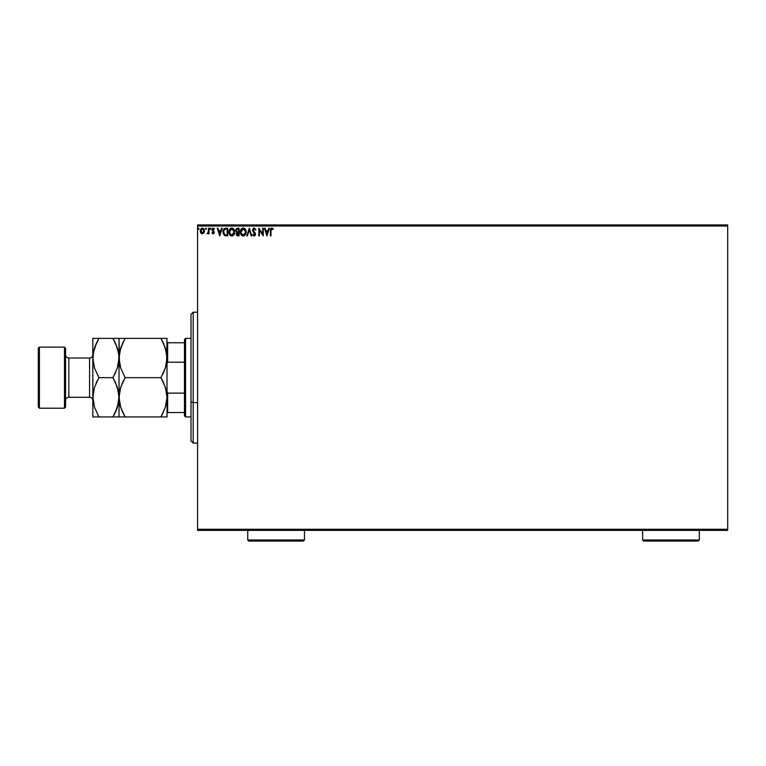 <?xml version="1.0" encoding="UTF-8"?>
<svg xmlns="http://www.w3.org/2000/svg" width="766" height="766" viewBox="0 0 766 766"><rect width="100%" height="100%" fill="white"/><g stroke="black" fill="none" stroke-linecap="round" stroke-linejoin="round"><path stroke-width="1.15" d="M197.561 226.027L727.7 226.027L727.7 529.277L197.561 529.277L197.561 226.027L197.561 530.369L727.7 530.369L197.561 530.369L197.561 529.277L727.7 529.277L727.7 226.027L197.561 226.027L197.561 224.936L197.561 226.027M203.938 232.96L204.512 230.987L203.938 232.969L204.512 230.987L203.986 229.091L202.846 228.182L201.41 228.383L200.232 230.489L200.635 232.749L202.119 233.879L203.938 232.969L202.119 233.879M208.429 228.211L209.013 228.211L208.429 228.211L208.295 232.194L206.954 233.697L208.429 232.969L209.013 233.793L209.013 228.211L209.013 233.793L209.013 228.211L208.429 228.211L208.333 232.002L206.954 233.697L208.429 232.969L209.013 233.793L208.429 233.793M213.312 228.124L214.394 228.871L212.651 228.258L211.962 229.953L213.58 232.711L211.952 233.094L213.216 233.879L214.145 232.931L214.011 231.571L212.536 229.695L212.948 228.881L214.059 229.388L214.394 228.871L213.187 228.115L211.952 229.723L213.618 232.452L213.044 233.209L212.297 232.615L211.952 233.094L213.082 233.889L211.952 233.094L212.297 232.615L213.044 233.209L213.618 232.452L212.287 230.815M225.769 228.211L223.662 229.36L223.03 232.462L224.285 235.296L226.554 235.851L227.713 235.851L227.713 228.211L225.941 228.211C223.902 228.488 222.925 229.733 223.011 231.935L224.735 235.574L227.713 235.851L227.713 228.211L227.713 235.851L226.085 235.842M237.537 228.211L239.069 228.211L236.512 228.555L235.737 230.384L236.943 232.328L236.234 233.726L236.656 235.344L239.069 235.851L239.069 228.211L239.069 235.851L239.069 228.211L237.537 228.211L235.737 230.384L236.943 232.328L236.225 233.956L237.987 235.851L239.069 235.851L237.987 235.851M247.437 235.851L246.805 235.851L249.247 228.211L246.805 235.851L247.437 235.851L249.295 230.059L251.152 235.851L251.794 235.851L249.343 228.211L251.794 235.851L249.343 228.211L246.805 235.851L247.437 235.851L249.295 230.059L251.152 235.851L251.794 235.851L251.152 235.851M262.661 228.211L262.661 233.889L258.841 228.211L258.841 235.851L259.425 235.851L259.425 230.154L263.245 235.851L263.245 228.211L262.661 228.211L263.245 228.211L262.661 228.211L262.661 233.889L258.841 228.211L258.841 235.851L259.425 235.851L259.425 230.154L263.245 235.851L263.245 228.211L263.121 235.851M270.398 230.69L270.398 235.851L270.982 235.851L271.049 229.589L271.652 228.814L272.935 229.484L273.232 228.9L271.786 228.019L270.542 228.996L270.398 235.851L270.982 235.851L270.982 230.767L271.796 228.804L272.935 229.484L273.232 228.9L271.786 228.019L270.398 230.69L270.398 235.851L270.982 235.851M268.78 228.211L269.412 228.211L266.97 235.851L269.412 228.211L268.78 228.211L267.995 230.662L265.85 230.662L265.065 228.211L264.423 228.211L266.865 235.851L269.412 228.211L268.78 228.211L267.995 230.662L265.85 230.662L265.065 228.211L264.423 228.211L266.865 235.851L264.423 228.211L265.065 228.211M254.188 228.019L252.991 228.718L252.598 230.442L254.886 234.635L254.063 235.258L253.134 234.281L252.799 234.98L254.149 236.043L255.432 234.875L255.346 233.371L253.173 230.288L254.111 228.804L255.432 230.068L255.901 229.685L254.188 228.019L255.901 229.685L254.188 228.019L252.579 230.087L254.925 234.291L254.159 235.258L253.134 234.281L252.675 234.75L254.149 236.043L255.509 234.262L253.163 230.097L254.235 228.804L255.432 230.068L255.901 229.685L255.432 230.068L254.819 229.063M246.116 231.993L245.407 229.388L243.167 228.019L240.945 229.407L240.246 232.031L240.945 234.674L243.215 236.043L245.436 234.626L246.116 232.002C246.154 234.176 245.197 235.526 243.215 236.043C245.197 235.526 246.154 234.176 246.116 231.993C246.145 229.819 245.158 228.498 243.167 228.019C241.185 228.517 240.208 229.848 240.246 232.031C240.208 234.233 241.194 235.574 243.215 236.043L242.535 235.957M234.76 231.993L234.051 229.388L232.491 228.115L231.131 228.115L229.044 230.671L229.044 233.41L230.547 235.669L232.538 235.938L234.08 234.626L234.76 231.993C234.789 229.819 233.802 228.498 231.811 228.019C229.829 228.517 228.852 229.848 228.89 232.031C228.852 234.233 229.838 235.574 231.859 236.043C233.841 235.526 234.808 234.176 234.76 231.993M221.594 228.211L222.226 228.211L219.785 235.851L222.226 228.211L221.594 228.211L220.809 230.662L218.664 230.662L217.879 228.211L217.238 228.211L219.689 235.851L222.226 228.211L221.594 228.211L220.809 230.662L218.664 230.662L217.879 228.211L217.238 228.211L219.689 235.851L217.238 228.211L217.879 228.211M209.903 228.641L210.755 228.335L209.922 228.527L210.277 229.369L210.87 228.747L210.382 229.388L210.87 228.747L210.382 229.388L209.894 228.747L210.382 229.388L209.894 228.747L210.382 228.115L209.894 228.747L210.382 228.115L210.439 229.379M206.37 228.747L205.882 228.115L205.393 228.747L206.246 229.168L205.393 228.747L205.882 229.388L205.393 228.747L205.882 228.115L205.393 228.747L205.882 228.115L206.37 228.747L205.882 229.388L205.393 228.747L205.882 228.115L206.36 228.862M199.026 228.747L198.174 228.335L198.538 229.388L199.026 228.747L198.538 229.388L199.026 228.747L198.538 229.388L198.049 228.747L198.538 229.388L198.049 228.747L198.538 228.115L198.049 228.747L198.538 228.115L199.026 228.747L198.538 229.388L198.049 228.747L198.538 228.115L199.026 228.747L198.538 228.115L199.026 228.747L198.538 228.115L198.049 228.747L198.538 229.388L198.049 228.747M727.7 224.936L197.561 224.936L727.7 224.936L727.7 226.027L727.7 224.936M271.576 228.029L273.232 228.9L272.935 229.484L271.652 228.814L270.982 230.767L271.011 229.886M272.572 229.178L271.796 228.804M272.935 229.484L272.179 228.91L272.935 229.484M270.465 229.331L270.398 230.432M266.922 234.003L266.099 231.447L267.736 231.447L266.922 234.003L266.099 231.447L267.736 231.447L266.922 234.003M259.425 235.851L258.841 235.851L258.975 228.211M254.235 228.804L253.163 230.097L255.499 233.956M253.173 229.963L255.155 233.008M253.163 230.097L253.355 230.844L253.163 230.097M255.432 234.894L255.183 235.449M252.675 234.75L253.134 234.281L254.331 235.239L254.925 234.291L254.523 233.247M253.422 234.76L254.159 235.258L254.925 234.291L253.843 232.548L254.571 233.304M253.805 235.162L253.134 234.281L254.063 235.258M253.68 232.366L253.048 231.591M252.77 231.054L252.598 230.442M252.828 228.977L253.211 228.45M253.498 228.211L253.996 228.029M252.799 231.121L253.843 232.548M241.367 235.21L240.716 234.262M240.687 229.877L241.347 228.871M241.357 228.862L240.534 230.231M242.238 228.211L242.832 228.038M244.478 228.402L245.407 229.388L244.469 228.402M243.894 235.938L245.436 234.626M245.771 233.917L245.953 233.362M245.723 229.992L245.407 229.388M240.4 233.41L240.629 234.061M245.321 233.381L245.446 232.883M245.197 230.317L245.522 232.28L243.464 235.239L240.859 232.586L243.186 228.804L245.493 231.447M240.955 233.113L240.859 232.586M241.233 233.869L240.955 233.132M242.918 235.239L242.286 235.018M240.964 230.92L241.951 229.264M241.539 229.685L241.175 230.298M240.859 231.485L240.955 230.939M244.22 229.12L244.967 229.905M237.719 235.842L237.106 235.698M236.665 232.194L235.746 230.528M235.985 229.235L236.321 228.728M236.445 231.006L237.249 231.744L236.359 230.71M237.211 234.894L236.838 233.63L237.728 232.653M238.178 232.615L238.485 235.066L236.818 233.946L237.872 235.066L236.818 233.946L238.485 232.615L238.485 235.066L237.872 235.066M237.316 232.797L236.866 233.496M238.485 231.83L238.485 228.996L238.485 231.83M236.33 230.212L237.46 229.015M236.359 230.049L236.924 229.168M234.415 233.927L233.745 235.085M231.686 236.033L231.179 235.947M230.738 235.775L230.02 235.219M230.011 235.21L229.36 234.262M228.9 232.385L228.9 231.686M229.992 228.871L229.082 230.547M230.882 228.211L231.456 228.038M233.113 228.402L234.051 229.388L233.113 228.402M233.276 229.474L233.994 230.748M233.965 233.381L234.176 232.002L231.562 235.239L229.474 232.031L231.83 228.804L234.176 232.002L234.09 232.883M233.439 234.377L231.974 235.258M229.474 232.031L229.503 232.586L229.474 232.031M229.599 233.113L229.503 232.586M229.877 233.869L229.599 233.132M231.562 235.239L230.93 235.018M229.609 230.92L230.595 229.264M230.183 229.685L229.819 230.298M234.042 230.911L234.147 231.447M232.519 235.114L233.314 234.53M224.84 235.622L226.554 235.851L224.294 235.296M223.203 233.486L223.375 234.013M224.074 228.833L223.662 229.36M225.051 234.846L223.902 233.62L225.051 234.846L226.736 235.066L225.051 234.846L223.595 231.935L224.572 229.398L227.129 228.996L227.129 235.066L226.315 235.057L227.129 235.066L227.129 228.996L226.497 228.996M219.737 234.003L218.913 231.447L220.551 231.447L219.737 234.003L218.913 231.447L220.551 231.447L219.737 234.003M213.379 228.124L214.394 228.871L214.059 229.388L213.254 228.804L212.536 229.695L214.202 232.424L213.082 233.889L212.172 233.381M212.441 232.816L213.044 233.209L213.618 232.452L212.891 231.37L213.35 231.782M213.178 233.19L212.297 232.615L213.044 233.209L213.618 232.452L212.929 233.19M212.115 228.9L212.45 228.412M213.724 228.996L214.394 228.871M214.059 229.388L213.178 228.804L212.536 229.695L213.254 228.804L212.536 229.695L213.302 230.805L212.613 230.106M213.388 228.814L212.68 230.231M213.944 231.456L214.202 232.558M213.771 233.601L214.145 232.931M212.584 229.388L213.101 228.823M210.382 228.115L209.894 228.747L210.382 228.115L210.87 228.747M207.165 233.831L207.663 233.17M207.5 233.209L208.371 231.715M207.969 232.931L208.429 230.47M208.409 231.045L208.333 232.002M205.882 228.115L205.393 228.747L205.882 229.388L205.824 228.115M200.778 232.969L202.358 233.889L200.778 232.969L200.213 231.246M200.338 232.021L200.232 231.504M204.512 230.987L202.358 228.115L200.204 230.987M200.232 230.489L200.405 229.752M202.617 228.134L203.746 228.775M200.951 231.974L200.788 230.978L202.358 228.804L203.919 230.978L202.358 233.209L200.874 230.25L200.807 231.351M202.358 228.804L203.459 229.398M203.555 229.561L203.9 230.614M202.262 233.199L203.919 230.978L202.722 233.142M202.167 233.19L200.989 232.079M229.503 231.485L229.599 230.939M226.315 235.057L225.252 234.923M200.874 230.25L201.659 229.015M203.842 231.725L203.555 232.414M193.195 402.648L193.195 312.202L193.195 402.648L197.561 402.648L193.195 402.648L193.195 443.102L193.195 402.648L191.012 401.815L193.195 402.648M191.012 314.386L191.012 401.815L191.012 314.386L193.195 312.202L197.561 312.202M191.012 440.919L191.012 401.815L191.012 440.919L193.195 443.102L197.561 443.102M184.472 393.121L184.472 415.833L185.564 416.924L185.564 338.39L184.472 339.472L184.472 393.121L184.472 339.472L185.564 338.39L185.564 416.924L191.012 416.924L185.564 416.924L184.472 415.833L184.472 393.121L167.668 393.121L167.017 391.426L167.668 393.121L167.668 412.558L184.472 412.558L167.668 412.558L167.668 393.121L184.472 393.121M191.012 338.39L185.564 338.39L191.012 338.39M167.017 412.558L167.668 412.558L167.017 412.558M167.017 363.888L167.668 362.194L184.472 362.194L167.668 362.194L167.668 342.747L167.017 342.747L167.668 342.747L167.668 362.194L167.017 363.888M184.472 342.747L167.668 342.747L184.472 342.747M64.478 408.201L65.57 407.11L65.57 348.204L64.478 347.113L64.478 408.201L64.478 347.113L39.392 347.113L38.3 348.204L38.3 407.11L39.392 408.201L39.392 347.113L39.392 408.201L64.478 408.201L39.392 408.201L38.3 407.11L38.3 348.204L39.392 347.113L64.478 347.113L65.57 348.204L65.57 407.11L64.478 408.201M89.565 397.286A3.275 3.275 0 0 1 92.839 400.561A3.275 3.275 0 0 0 89.565 397.286L89.565 358.019L68.844 358.019A3.275 3.275 0 0 1 65.57 354.744A3.275 3.275 0 0 0 68.844 358.019L68.844 397.286L89.565 397.286L68.844 397.286A3.275 3.275 0 0 0 65.57 400.561A3.275 3.275 0 0 1 68.844 397.286L68.844 358.019L89.565 358.019A3.275 3.275 0 0 0 92.839 354.744A3.275 3.275 0 0 1 89.565 358.019L89.565 397.286M165.963 405.224L167.017 397.286L165.332 407.368L160.946 416.924L125.097 416.924L120.731 407.435L119.017 397.286L120.712 387.203L125.097 377.657L160.946 377.657L165.303 387.146L167.017 397.286L166.586 392.259M165.963 365.957L167.017 358.019L165.332 368.101L160.946 377.657L125.097 377.657L120.731 368.168L119.017 358.019L120.712 347.936L125.097 338.39L160.946 338.39L165.303 347.879L167.017 358.019L166.586 352.992M166.902 338.39L119.017 338.39L122.646 338.39L119.017 338.39L119.448 363.055M163.56 343.446L166.567 352.858L167.017 358.019L167.017 338.39L166.586 363.103L165.332 368.101L160.946 377.657L165.312 368.13M122.656 338.39L125.097 338.39L120.722 347.908L123.412 341.483M119.467 352.858L119.017 358.019L119.458 352.935L122.646 343.072M120.08 365.957L120.722 368.13M166.567 363.18L165.954 365.995M165.963 389.358L167.017 397.286L167.017 358.019L167.017 397.286L165.332 407.368L160.946 416.924L163.388 412.252M163.56 382.713L165.935 389.262M123.46 380.673L122.225 383.268M120.08 389.358L122.646 382.339M120.09 389.31L119.132 394.701L119.448 402.322M120.08 405.224L119.132 399.881L119.467 392.135M122.474 411.869L120.099 405.319M166.567 402.447L165.954 405.252M166.902 416.924L160.946 416.924L162.622 413.822M120.712 416.924L163.388 416.924M119.132 416.924L125.097 416.924L122.493 411.897M123.47 416.924L122.656 416.924M123.968 414.894L125.097 416.924M120.099 366.052L119.017 358.019L119.017 416.924L119.017 397.286L117.332 407.368L112.947 416.924L118.577 416.924M119.132 338.39L112.947 338.39L117.313 347.879L118.902 355.434L118.586 363.103L117.332 368.101L112.947 377.657L117.313 387.146L119.017 397.286L119.017 338.39L117.322 338.39L119.017 338.39M125.097 377.657L120.731 368.168M163.541 382.655L160.946 377.657M165.303 368.168L163.809 372.037M162.574 374.641L163.388 372.975M162.066 340.41L163.551 343.417M162.564 338.39L160.946 338.39M165.322 338.39L163.388 338.39M167.017 416.924L167.017 397.286L167.017 416.924M115.551 343.417L118.567 352.858L119.017 358.019L118.596 352.992M114.067 340.41L112.947 338.39L92.839 338.39L92.839 358.019L92.839 338.39L96.468 338.39L93.289 338.39M114.488 338.39L112.947 338.39L115.57 343.446M117.954 365.995L119.017 358.019L117.332 368.101L112.947 377.657L115.819 372.037M118.567 363.18L117.964 365.957M114.584 374.641L115.388 372.975M115.542 382.655L118.567 392.135L119.017 397.286L118.586 402.37L115.398 412.242L117.322 407.407L114.622 413.822M117.964 405.243L118.902 399.881L118.586 392.211M118.567 402.447L117.964 405.224M92.839 416.924L92.839 358.019L92.839 416.924L98.919 416.924L94.553 407.435L92.839 397.286L94.534 387.203L98.919 377.657L94.553 368.168L92.954 360.614L93.28 352.935L94.534 347.936L98.919 338.39L97.234 341.483M97.368 416.924L98.919 416.924L94.553 407.435L92.839 397.286L94.534 387.203L98.919 377.657L94.553 368.168L92.839 358.019L93.27 363.055M97.789 414.894L98.919 416.924L112.947 416.924L98.919 416.924M93.902 389.31L92.954 394.701L93.27 402.322M93.902 350.062L92.839 358.019L93.28 352.935L96.468 343.072L94.544 347.898L98.919 338.39L96.468 343.063M93.289 352.858L93.892 350.091M93.892 389.358L93.28 392.182M97.282 380.673L96.047 383.268M117.322 338.39L115.388 338.39M112.947 338.39L96.478 338.39M112.947 377.657L98.919 377.657L112.947 377.657L115.57 382.713M94.544 416.924L96.468 416.924M115.388 412.252L112.947 416.924L115.388 416.924M98.919 377.657L96.468 382.33M247.734 539.973L248.826 541.064L303.374 541.064L304.456 539.973L247.734 539.973L304.456 539.973L304.456 530.369L304.456 539.973L303.374 541.064L248.826 541.064L247.734 539.973L247.734 530.369L247.734 539.973M642.617 539.973L643.708 541.064L698.247 541.064L699.339 539.973L642.617 539.973L699.339 539.973L699.339 530.369L699.339 539.973L698.247 541.064L643.708 541.064L642.617 539.973L642.617 530.369L642.617 539.973"/></g></svg>
